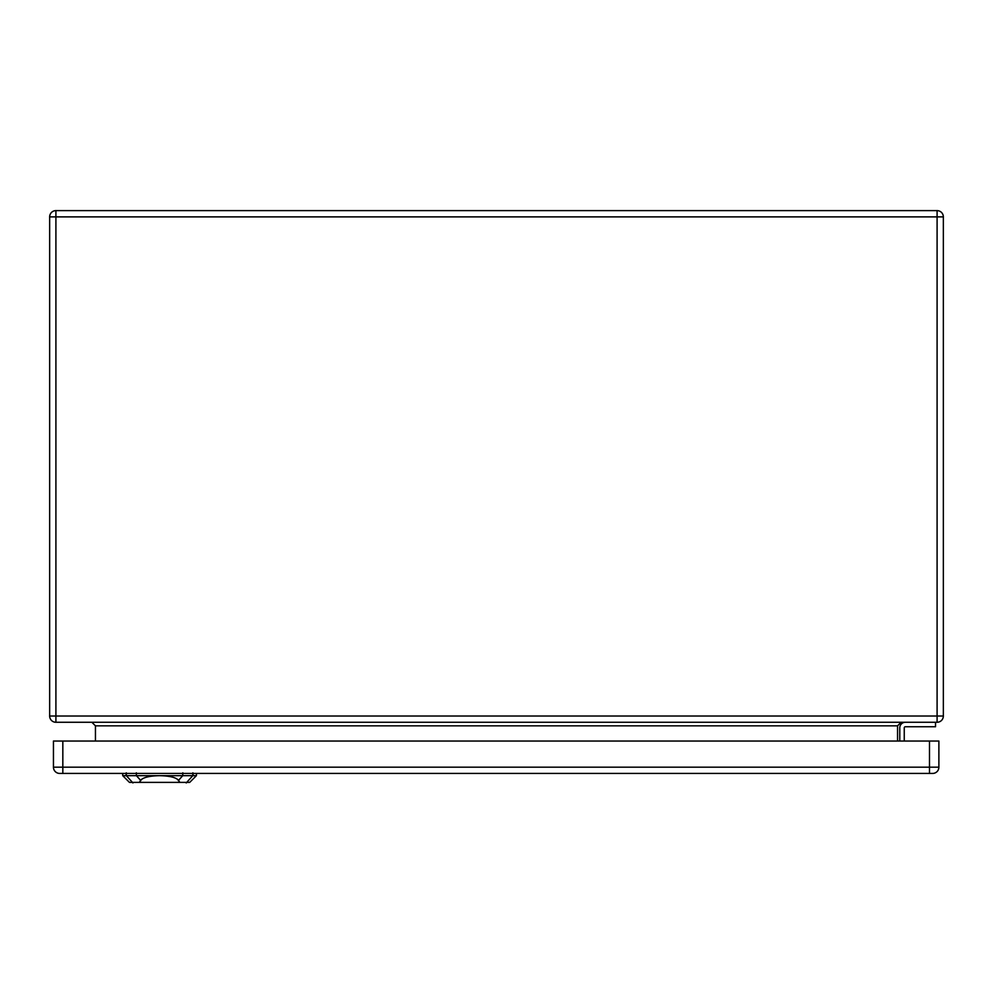 <?xml version="1.0" encoding="UTF-8"?>
<svg xmlns="http://www.w3.org/2000/svg" width="993" height="993" viewBox="0 0 993 993"><rect width="100%" height="100%" fill="white"/><g stroke="black" fill="none" stroke-linecap="round" stroke-linejoin="round"><path stroke-width="1.49" d="M937.094 722.271L55.906 722.271A6.256 6.256 0 0 1 49.65 716.015L49.65 216.884A6.256 6.256 0 0 1 55.906 210.628L937.094 210.628A6.256 6.256 0 0 1 943.35 216.884L943.35 716.015A6.256 6.256 0 0 1 937.094 722.271L937.094 216.884L55.906 216.884L55.906 716.015L943.35 716.015A6.256 6.256 0 0 1 937.094 722.271M935.53 722.271L935.53 726.739L905.368 726.739A1.117 1.117 0 0 0 904.251 727.857L904.251 741.039M899.782 727.857L899.782 741.039L899.782 727.857A5.586 5.586 0 0 1 905.368 722.271M95.452 741.039L95.452 725.846L91.877 722.271M897.548 741.039L897.548 725.846L901.123 722.271M905.368 726.739A1.117 1.117 0 0 0 904.251 727.857M932.626 773.435A6.256 6.256 0 0 0 938.881 767.179L938.881 741.039L53.448 741.039L53.448 767.179A6.256 6.256 0 0 0 59.704 773.435L932.626 773.435A6.256 6.256 0 0 0 938.881 767.179L929.498 767.179L929.498 741.039M179.795 782.372L189.713 782.372L196.415 775.67L159.575 775.67C169.729 775.893 176.046 777.445 178.554 780.324L179.795 782.372L139.355 782.372L140.596 780.324C143.104 777.445 149.422 775.893 159.575 775.67L122.735 775.67L122.66 773.435M122.735 775.67L129.438 782.372L139.355 782.372M897.548 725.846L95.452 725.846M943.35 216.884A6.256 6.256 0 0 0 937.094 210.628L937.094 216.884L943.35 216.884M55.906 722.271L55.906 716.015L49.65 716.015A6.256 6.256 0 0 0 55.906 722.271M49.65 216.884L55.906 216.884L55.906 210.628M929.498 773.435L929.498 767.179L62.832 767.179L62.832 741.039M62.832 773.435L62.832 767.179L53.448 767.179A6.256 6.256 0 0 0 59.704 773.435M136.413 775.856L136.326 772.827M126.372 775.856L126.272 772.827M132.938 782.956L125.826 775.074M186.212 782.956L193.325 775.074M192.878 772.827L192.779 775.856M182.737 775.856L182.824 772.827M182.997 775.384L178.293 780.61M140.857 780.61L136.153 775.384M196.415 775.67L196.49 773.435"/></g></svg>
